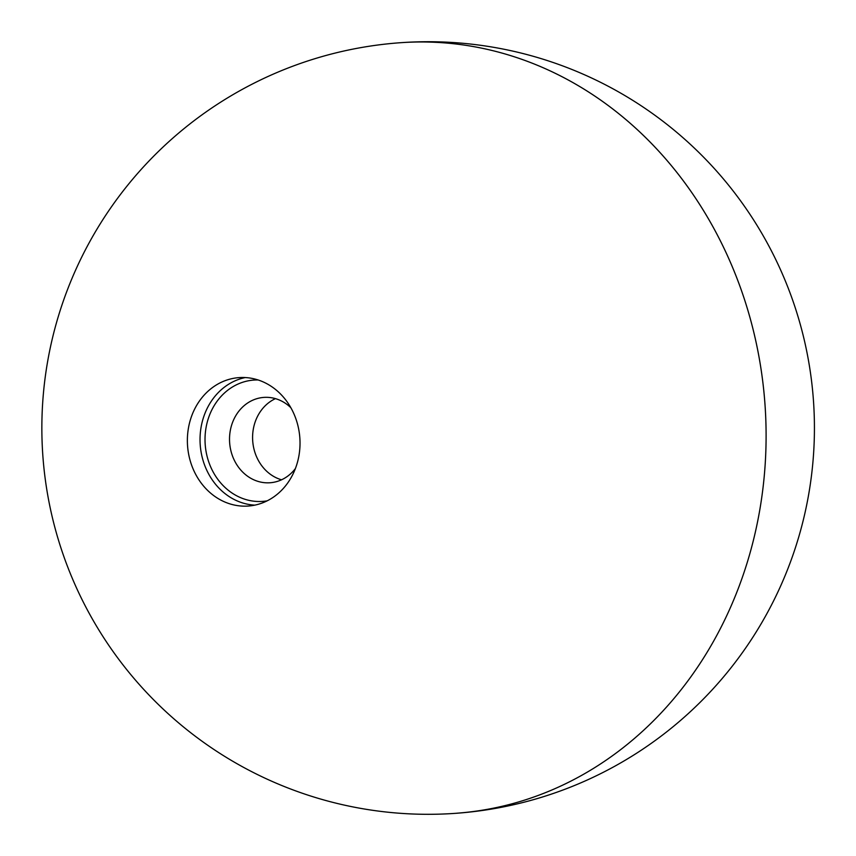 <?xml version="1.0" encoding="UTF-8"?>
<svg xmlns="http://www.w3.org/2000/svg" width="856" height="856" viewBox="0 0 856 856"><rect width="100%" height="100%" fill="white"/><g stroke="black" fill="none" stroke-linecap="round" stroke-linejoin="round"><path stroke-width="1.28" d="M254.81 505.136A64.382 56.282 85.7 0 1 245.501 503.745A64.382 56.282 85.7 0 1 201.085 427.208A64.382 56.282 85.7 0 1 245.244 377.56M188.427 428.15A64.382 56.282 -94.3 0 0 232.843 504.698A64.382 56.282 -94.3 0 0 248.508 506.024A64.382 56.282 -94.3 0 0 298.969 455.499A64.382 56.282 -94.3 0 0 254.564 378.951A64.382 56.282 -94.3 0 0 238.888 377.624A64.382 56.282 -94.3 0 0 188.427 428.15M759.764 510.016A386.281 337.681 85.7 0 1 457.018 813.2A386.281 337.681 -94.3 0 0 729.858 608.83A386.281 337.681 -94.3 0 0 580.422 86.948A386.281 337.681 -94.3 0 0 399.271 42.8A386.281 337.681 85.7 0 1 493.302 50.793A386.281 337.681 85.7 0 1 759.764 510.016M281.538 479.799A42.789 37.407 85.7 0 1 253.29 429.263A42.789 37.407 85.7 0 1 275.45 398.639M267.147 500.846A60.819 53.168 85.7 0 1 206.018 427.818A60.819 53.168 85.7 0 1 258.095 379.968M290.837 407.702A42.789 37.407 -94.3 0 0 263.766 397.409A42.789 37.407 -94.3 0 0 230.221 430.996A42.789 37.407 -94.3 0 0 270.154 482.752A42.789 37.407 -94.3 0 0 295.406 468.542M47.497 362.249A386.281 386.281 0 0 0 780.865 585.493A386.281 386.281 0 0 0 399.271 42.8A386.281 386.281 0 0 0 47.497 362.249"/></g></svg>
